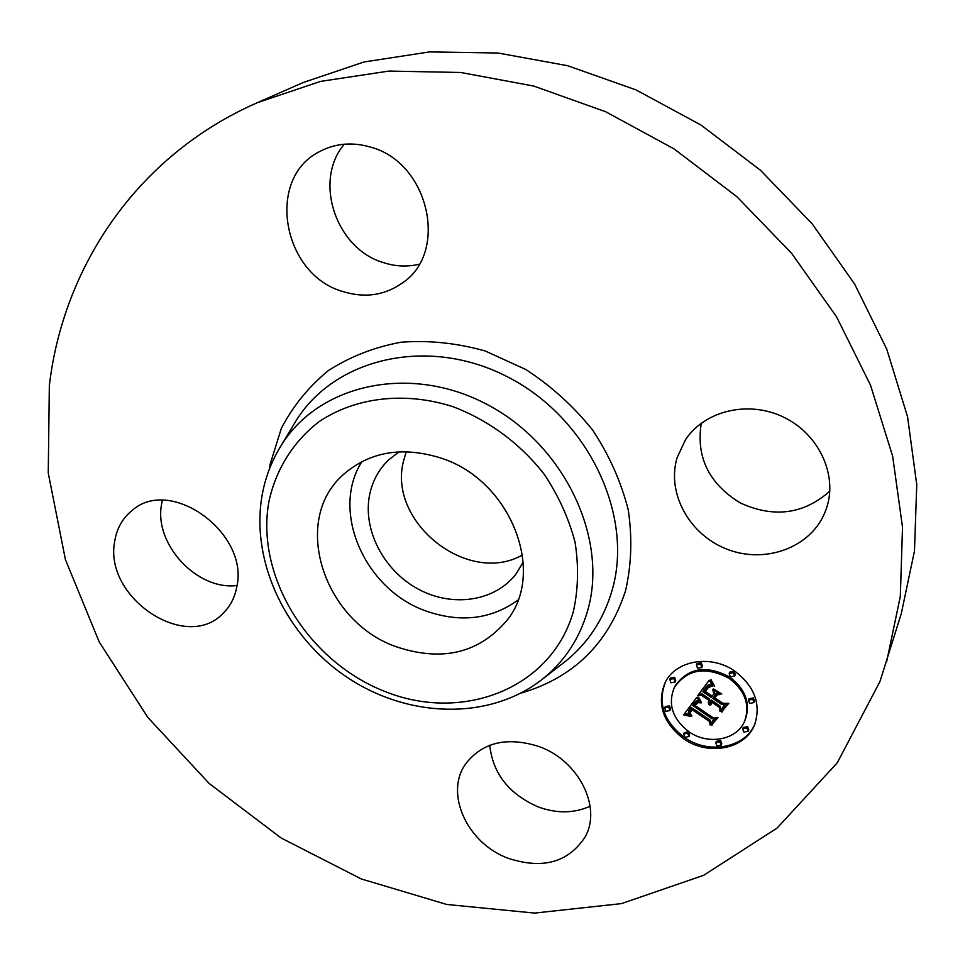 <?xml version="1.0" encoding="UTF-8"?>
<svg xmlns="http://www.w3.org/2000/svg" width="965" height="965" viewBox="0 0 965 965"><rect width="100%" height="100%" fill="white"/><g stroke="black" fill="none" stroke-linecap="round" stroke-linejoin="round"><path stroke-width="1.45" d="M517.916 600.146C491.306 619.216 460.944 622.944 426.844 611.303C365.385 590.568 329.933 511.559 361.911 461.584M523.235 562.125L516.263 573.656C495.045 601.726 451.982 607.769 417.676 588.795C383.262 570.013 362.273 529.097 369.764 494.068C372.659 480.763 378.883 469.448 388.413 460.1L399.04 451.813M522.511 554.947C467.953 586.177 387.23 522.101 403.563 460.848L406.253 451.692M257.353 102.676L303.239 82.508L363.95 61.989L429.473 51.917L498.036 53.027L567.601 65.704L635.983 89.878L700.952 125.016L760.324 170.13L812.12 223.759L854.676 284.12L886.763 349.173L907.558 416.759L916.75 484.707L914.482 550.955L901.274 613.668L879.971 681.495L837.294 762.772L777.102 828.054L703.702 875.291L621.472 903.614L534.538 913.083L446.662 904.446L361.212 878.922L281.189 838.03L209.26 783.556L147.85 717.453L99.214 641.954L65.403 559.531L48.25 473.007L49.336 385.638C63.22 266.822 136.934 155.437 257.353 102.676L320.549 81.398L388.955 71.072L460.739 72.484L533.754 86.066L605.682 111.747L674.137 148.948L736.79 196.619L791.517 253.204L836.546 316.797L870.526 385.192L892.625 456.095L902.516 527.204L900.321 596.358L886.666 661.616M590.122 806.221C573.982 813.483 556.576 813.676 537.891 806.8C508.844 793.942 492.789 773.423 489.762 745.257M237.004 585.502C197.246 590.725 153.869 544.308 161.541 504.454L162.349 500.365M419.148 264.253C407.375 267.04 395.493 266.497 383.491 262.637C336.254 249.091 312.853 180.865 344.336 144.195M829.803 491.173C803.604 514.345 773.725 518.241 740.167 502.886C708.889 483.622 695.934 457.06 701.278 423.189M440.752 457.989C510.256 479.786 546.431 571.497 507.288 619.976C479.533 652.931 442.875 661.978 397.327 647.117C324.071 622.69 290.188 520.798 343.48 474.478C369.848 451.596 402.284 446.107 440.752 457.989M826.45 508.362L824.424 513.621C809.454 548.289 764.485 563.994 727.067 549.218C689.48 534.887 666.477 493.392 677.056 457.784L685.427 439.835C704.474 410.752 748.249 400.029 783.484 417.097C818.863 433.852 837.982 475.082 826.45 508.362M370.922 147.223C429.135 162.82 448.737 252.179 402.743 282.721C384.83 295.423 364.854 298.354 342.804 291.514C282.262 274.651 265.037 177.62 320.416 151.167C336.037 143.182 352.876 141.867 370.922 147.223M114.666 541.606C116.693 528.506 122.555 518.084 132.277 510.316C170.889 475.95 249.633 533.548 236.739 587.106C234.724 597.721 230.128 606.503 222.939 613.475C186.04 652.617 103.713 597.528 114.666 541.606M539.073 746.56C578.59 760.456 602.088 807.271 585.164 836.872C568.397 862.469 542.704 869.598 508.097 858.259C467.289 843.35 444.358 793.592 465.588 763.966C482.464 742.218 506.963 736.404 539.073 746.56M734.691 671.049C754.642 686.344 761.288 704.221 754.618 724.679C745.257 749.323 708.069 756.295 683.642 738.78C662.678 722.447 656.538 703.642 665.235 682.351C675.838 660.301 710.891 654.258 734.691 671.049M729.154 678.395C744.968 690.53 750.155 704.691 744.739 720.891C737.248 740.083 708.129 745.487 688.938 731.747C672.496 718.973 667.623 704.233 674.294 687.526C687.309 669.047 705.596 666.007 729.154 678.395M696.814 697.357L700.433 702.87L696.006 702.291L692.761 705.487L711.917 718.72L715.174 718.298L710.083 725.005L709.565 721.543L691.881 709.577L690.144 713.014L691.857 716.09L689.589 712.99L691.29 709.42L690.542 708.672L688.202 712.785L690.711 716.44L683.63 714.848L696.814 697.357M698.648 697.321L701.615 702.846L698.539 698.443L697.936 697.092L698.648 697.321M697.948 702.846L694.969 705.451L712.858 717.586L717.996 717.514L711.555 725.017L716.899 717.996L712.665 718.117L694.125 705.572L696.344 703.002L698.021 702.689M709.239 680.204L712.785 686.296L707.574 686.38L702.87 691.724L711.241 697.381L711.917 696.477L704.534 691.483L707.647 687.514L711.012 686.501L708.286 687.635L705.294 691.435L712.206 696.103L713.895 693.847L712.665 689.42L720.179 694.486L715.306 694.981L712.737 698.395L721.76 704.498L725.535 704.173L720.011 711.446L719.516 707.454L711.82 702.255L710.771 704.993L711.338 701.929L710.505 701.362L709.323 705.005L708.334 702.725L708.998 700.349L701.458 695.258L697.659 695.705L709.239 680.204M711.47 680.615L714.667 686.212L712.11 683.497L710.686 679.867L711.47 680.615M721.856 693.98L713.545 688.95L721.856 693.98M715.21 698.129L722.869 703.316L728.768 703.34L721.482 711.965L727.658 703.847L722.809 703.835L714.45 698.178L717.079 695.138M673.92 678.612L675.054 682.062L670.88 682.75L669.758 679.3L673.92 678.612M733.509 672.629L734.679 675.995L730.336 676.827L729.166 673.449L733.509 672.629M700.65 664.113L701.796 667.551L697.55 668.299L696.404 664.861L700.65 664.113M746.994 728.032L748.189 731.265L743.846 732.109L742.652 728.877L746.994 728.032M752.784 699.287L753.979 702.556L749.588 703.437L748.406 700.144L752.784 699.287M684.776 737.272L683.618 733.967L687.804 733.255L688.95 736.56L684.776 737.272M665.778 711.277L664.644 707.888L668.781 707.212L669.915 710.59L665.778 711.277M716.923 745.945L715.753 742.712L720.011 741.928L721.193 745.161L716.923 745.945M708.998 700.349L709.637 699.01L702.11 693.919L698.696 694.318M709.552 703.063L709.154 700.035M711.338 701.929L711.977 700.59L711.133 700.023L709.782 702.363M710.686 704.667L711.314 701.977M725.089 704.209L720.626 710.083L720.131 706.103L712.46 700.916L711.531 702.737M718.527 693.377L715.933 693.642L712.737 698.395M713.895 693.847L714.522 692.508L713.895 690.252M707.984 687.261L705.294 691.435M711.591 684.668L707.297 685.717L702.87 691.724M701.458 695.258L702.11 693.919M708.539 701.314L708.913 700.518M708.406 701.784L709.034 700.433M708.334 702.255L708.973 700.904M708.334 702.725L708.973 701.374M708.406 703.183L709.034 701.832M708.539 703.642L709.166 702.291M708.732 704.1L709.359 702.749M708.998 704.547L709.48 703.509M709.938 702.074L710.578 700.723M710.131 701.784L710.759 700.445M710.312 701.567L710.94 700.228M710.505 701.362L711.133 700.023M710.735 703.111L711.157 702.194M710.662 703.413L711.289 702.062M710.626 703.714L711.253 702.363M710.614 704.028L711.241 702.677M710.626 704.341L711.265 702.99M710.771 704.993L711.241 703.98M711.663 702.496L712.291 701.145M711.82 702.255L712.46 700.916M719.516 707.454L720.131 706.103M720.011 711.446L720.626 710.083M715.306 694.981L715.933 693.642M705.536 691.037L706.175 689.71M705.777 690.675L706.404 689.348M705.994 690.349L706.633 689.01M706.199 690.047L706.838 688.708M706.404 689.77L707.031 688.443M706.67 689.432L707.297 688.093M706.923 689.106L707.562 687.768M707.164 688.805L707.803 687.466M707.405 688.527L708.033 687.225M707.635 688.262L708.189 687.116M707.864 688.033L708.346 687.02M708.081 687.816L708.515 686.911M708.286 687.635L708.672 686.839M708.684 687.321L708.986 686.694M703.304 691.181L703.943 689.854M704.402 689.746L705.041 688.419M705.017 688.889L705.656 687.55M705.355 688.443L705.994 687.116M705.692 688.045L706.332 686.718M706.018 687.683L706.657 686.344M706.344 687.345L706.983 686.019M706.657 687.056L707.297 685.717M706.971 686.791L707.61 685.464M707.273 686.573L707.912 685.234M707.574 686.38L708.214 685.053M707.876 686.236L708.515 684.909M708.165 686.115L708.805 684.788M708.467 686.031L709.106 684.704M708.805 685.97L709.444 684.643M709.191 685.934L709.818 684.607M709.589 685.922L710.228 684.583M710.035 685.922L710.674 684.595M710.517 685.946L711.145 684.619M711.036 686.006L711.639 684.728M711.579 686.079L711.989 685.222M688.745 714.486L684.583 713.545M691.29 709.42L691.941 708.069L691.193 707.321L688.672 711.121M690.313 711.941L690.361 710.662M714.715 718.358L710.71 723.629L710.192 720.179L692.532 708.226L690.518 711.47M698.974 701.024L695.584 701.483L692.761 705.487M684.426 714.993L685.09 713.642M685.198 715.149L685.85 713.798M685.946 715.306L686.598 713.955M686.67 715.475L687.321 714.124M687.382 715.656L688.033 714.293M688.057 715.837L688.721 714.474M688.721 716.018L689.179 715.065M689.36 716.211L689.673 715.572M688.877 710.759L689.529 709.42M689.106 710.397L689.758 709.046M689.372 710.023L690.023 708.672M689.577 709.758L690.228 708.406M689.806 709.48L690.457 708.129M690.035 709.215L690.687 707.864M690.289 708.937L690.94 707.586M690.542 708.672L691.193 707.321M689.746 711.868L690.228 710.855M689.661 712.158L690.313 710.807M689.613 712.435L690.264 711.084M689.589 712.713L690.24 711.362M689.589 712.99L690.252 711.627M689.71 713.497L690.168 712.556M689.806 713.762L690.156 713.051M689.951 714.04L690.24 713.437M690.675 711.193L691.326 709.842M690.868 710.903L691.519 709.552M691.073 710.602L691.724 709.251M691.881 709.577L692.532 708.226M709.565 721.543L710.192 720.179M710.083 725.005L710.71 723.629M692.93 705.21L693.582 703.859M693.111 704.933L693.763 703.582M693.292 704.655L693.944 703.304M693.485 704.378L694.137 703.039M693.678 704.112L694.33 702.773M693.932 703.799L694.583 702.46M694.173 703.521L694.824 702.17M694.426 703.256L695.077 701.917M694.679 703.027L695.331 701.688M694.945 702.834L695.584 701.483M695.198 702.653L695.849 701.314M695.463 702.508L696.115 701.157M695.729 702.387L696.38 701.036M696.006 702.291L696.646 700.952M696.272 702.231L696.923 700.88M696.561 702.182L697.2 700.843M696.863 702.17L697.514 700.831M697.188 702.182L697.828 700.831M697.526 702.206L698.178 700.867M697.888 702.267L698.539 700.928M698.274 702.351L698.925 701M698.684 702.448L699.215 701.338M699.094 702.58L699.504 701.736M699.541 702.737L699.83 702.134M698.298 697.96L698.624 697.273M698.539 698.443L698.865 697.779M698.829 698.95L699.143 698.31M699.167 699.492L699.468 698.865M699.541 700.071L699.83 699.456M710.916 680.651L711.241 679.963M711.169 681.411L711.507 680.711M711.458 682.134L711.796 681.435M711.772 682.834L712.098 682.146M712.11 683.497L712.423 682.834M712.472 684.125L712.761 683.51M717.562 717.514L712.592 723.641M695.886 704.221L694.969 705.451M712.291 725.017L712.906 723.641M695.114 705.222L695.753 703.871M695.258 704.993L695.898 703.654M695.403 704.788L696.054 703.437M695.632 704.498L696.284 703.147M696.139 703.968L696.694 702.822M696.416 703.726L696.875 702.749M696.694 703.509L697.08 702.701M696.983 703.316L697.297 702.665M728.346 703.34L722.532 710.578M722.242 711.929L722.857 710.566M665.585 681.7C657.394 702.809 663.63 721.374 684.294 737.405C708.443 754.678 745.137 748.116 754.895 723.991M744.739 720.891L745.318 719.516C750.734 703.34 745.547 689.191 729.769 677.068C706.235 664.692 687.973 667.744 674.969 686.199L674.294 687.526M675.054 682.062L675.729 680.735L674.595 677.309L670.434 677.985L669.758 679.3M734.679 675.995L735.282 674.668L734.112 671.302L729.781 672.123L729.166 673.449M701.796 667.551L702.448 666.236L701.302 662.81L697.056 663.558L696.404 664.861M748.189 731.265L748.768 729.878L747.586 726.657L743.243 727.489L742.652 728.877M753.979 702.556L754.546 701.205L753.351 697.936L748.985 698.793L748.406 700.144M688.95 736.56L689.601 735.185L688.455 731.892L684.281 732.592L683.618 733.967M669.915 710.59L670.591 709.251L669.457 705.873L665.331 706.537L664.644 707.888M721.193 745.161L721.796 743.774L720.626 740.541L716.368 741.313L715.753 742.712M278.378 450.16L295.785 421.21C334.602 357.713 428.991 335.434 508.784 377.508C588.843 418.919 634.234 516.094 611.931 590.918C603.427 619.602 588.047 642.98 565.804 661.049L539.121 681.748M269.259 469.448L270.128 464.274L281.346 428.364C292.986 406.072 308.643 386.832 328.305 370.644C349.957 356.676 374.191 347.207 400.994 342.225C428.713 340.102 456.783 343.021 485.19 350.971L525.877 369.535C551.425 386.193 573.717 406.422 592.751 430.197C609.361 455.456 621.207 482.066 628.275 510.015C632.389 538.024 631.472 564.971 625.513 590.87C608.167 643.739 573.343 677.804 521.04 693.087M587.601 610.809C579.543 638.492 564.802 661.037 543.392 678.431C490.473 720.746 409.003 718.43 347.882 677.828C286.653 637.25 250.128 562.113 262.203 494.743C265.447 477.036 271.768 460.619 281.165 445.528C318.571 384.384 409.727 363.431 486.951 404.383C564.428 444.708 608.734 538.591 587.601 610.809M573.5 610.929C552.294 687.707 464.262 722.363 386.953 692.267C309.331 663.196 254.869 576.889 269.018 501.088C276.038 469.316 293.215 441.632 318.908 421.802C354.963 397.375 404.444 391.223 452.573 406.555C488.266 419.944 520.364 443.647 544.26 474.322C558.53 495.793 568.795 518.398 575.044 542.149C578.807 565.948 578.3 588.879 573.5 610.929"/></g></svg>
